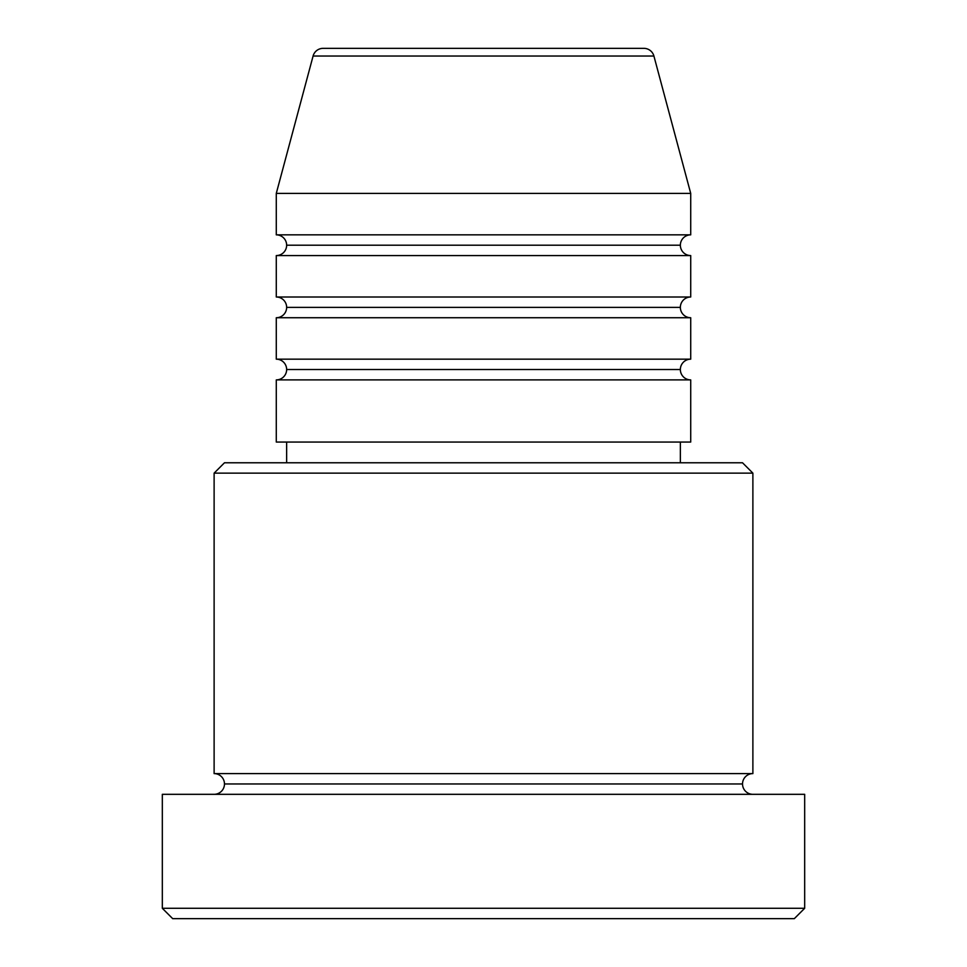 <?xml version="1.0" encoding="UTF-8"?>
<svg xmlns="http://www.w3.org/2000/svg" width="967" height="967" viewBox="0 0 967 967"><rect width="100%" height="100%" fill="white"/><g stroke="black" fill="none" stroke-linecap="round" stroke-linejoin="round"><path stroke-width="1.45" d="M276.284 255.566L690.716 255.566L690.716 297.002L276.284 297.002L690.716 297.002A10.359 10.359 0 0 0 680.357 307.373L286.643 307.373A10.359 10.359 0 0 0 276.284 297.002L276.284 255.566A10.359 10.359 0 0 0 286.643 245.207L680.357 245.207L286.643 245.207A10.359 10.359 0 0 0 276.284 234.848L690.716 234.848A10.359 10.359 0 0 0 680.357 245.207A10.359 10.359 0 0 0 690.716 255.566L276.284 255.566L276.284 297.002A10.359 10.359 0 0 1 286.643 307.373A10.359 10.359 0 0 1 276.284 317.732L276.284 359.168A10.359 10.359 0 0 1 286.643 369.527A10.359 10.359 0 0 1 276.284 379.898L276.284 442.052L690.716 442.052L690.716 379.898A10.359 10.359 0 0 1 680.357 369.527A10.359 10.359 0 0 1 690.716 359.168L690.716 317.732A10.359 10.359 0 0 1 680.357 307.373A10.359 10.359 0 0 1 690.716 297.002L690.716 255.566A10.359 10.359 0 0 1 680.357 245.207A10.359 10.359 0 0 1 690.716 234.848L690.716 193.4L653.91 56.026A10.359 10.359 0 0 0 643.901 48.35L323.099 48.35A10.359 10.359 0 0 0 313.09 56.026L653.91 56.026A10.359 10.359 0 0 0 643.901 48.35L323.099 48.35A10.359 10.359 0 0 0 313.09 56.026L276.284 193.4L690.716 193.4L653.91 56.026L313.09 56.026L276.284 193.4L276.284 234.848A10.359 10.359 0 0 1 286.643 245.207A10.359 10.359 0 0 1 276.332 255.566M752.882 473.141L742.523 462.782L224.477 462.782L214.118 473.141L752.882 473.141L214.118 473.141L214.118 773.6A10.359 10.359 0 0 1 224.477 783.959A10.359 10.359 0 0 1 214.118 794.318A10.359 10.359 0 0 0 224.477 783.959A10.359 10.359 0 0 0 214.118 773.6L752.882 773.6L752.882 473.141L752.882 773.6A10.359 10.359 0 0 0 742.523 783.959A10.359 10.359 0 0 1 752.882 773.6L214.118 773.6L214.118 473.141L224.477 462.782L742.523 462.782L752.882 473.141M162.323 908.291L172.682 918.65L794.318 918.65L804.677 908.291L162.323 908.291L804.677 908.291L804.677 794.318L162.323 794.318L162.323 908.291L162.323 794.318L804.677 794.318L804.677 908.291L794.318 918.65L172.682 918.65L162.323 908.291M752.882 794.318A10.359 10.359 0 0 1 742.523 783.959L224.477 783.959L742.523 783.959A10.359 10.359 0 0 0 752.882 794.318M690.716 317.732L276.284 317.732L690.716 317.732L690.716 359.168L276.284 359.168L690.716 359.168A10.359 10.359 0 0 0 680.357 369.527L286.643 369.527A10.359 10.359 0 0 0 276.284 359.168L276.284 317.732A10.359 10.359 0 0 0 286.643 307.373L680.357 307.373A10.359 10.359 0 0 0 690.668 317.732M690.716 379.898L276.284 379.898L276.284 442.052L690.716 442.052L690.716 379.898L276.284 379.898A10.359 10.359 0 0 0 286.643 369.527L680.357 369.527A10.359 10.359 0 0 0 690.668 379.898M680.357 462.782L680.357 442.052L680.357 462.782M286.643 442.052L286.643 462.782L286.643 442.052M690.716 193.4L276.284 193.4L276.284 234.848L690.716 234.848L690.716 193.4"/></g></svg>
